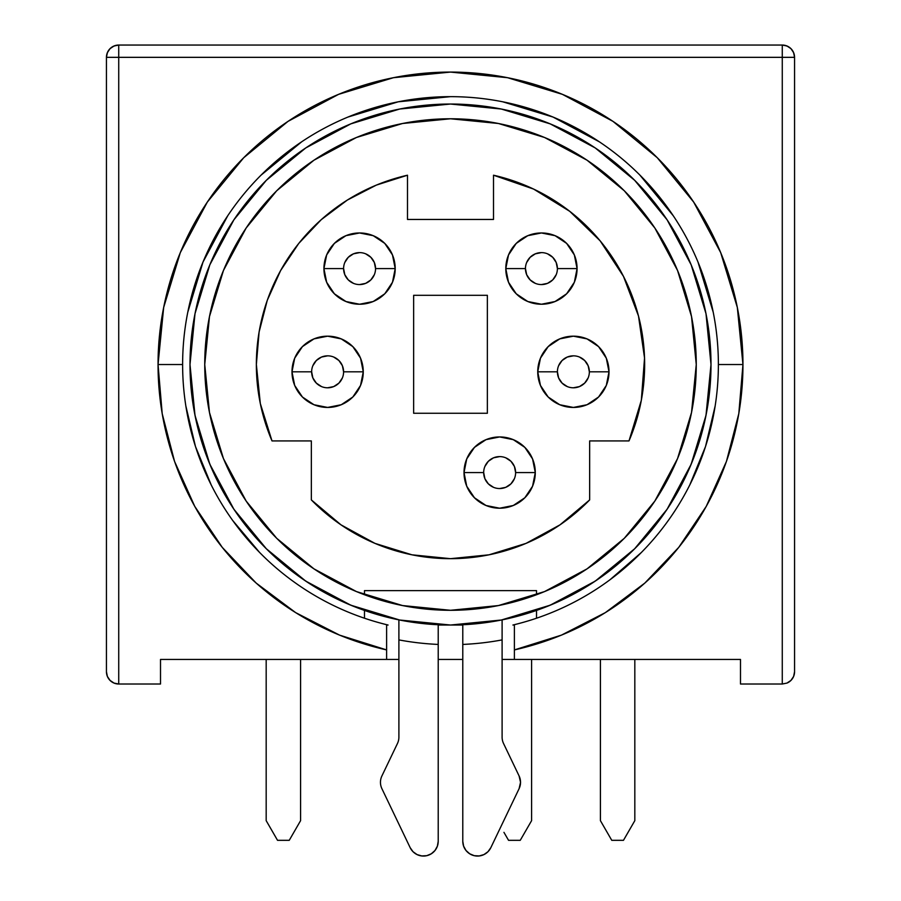 <?xml version="1.0" encoding="UTF-8"?>
<svg xmlns="http://www.w3.org/2000/svg" width="901" height="901" viewBox="0 0 901 901"><rect width="100%" height="100%" fill="white"/><g stroke="black" fill="none" stroke-linecap="round" stroke-linejoin="round"><path stroke-width="1.35" d="M483.679 472.575L464.015 472.575A35.635 35.635 0 0 1 499.65 436.94A35.635 35.635 0 0 1 535.284 472.575L532.57 486.213L524.844 497.769L513.288 505.495L499.65 508.209L486.011 505.495L474.455 497.769L466.729 486.213L464.015 472.575L466.729 458.936L474.455 447.38L486.011 439.654L499.65 436.94L513.288 439.654L524.844 447.38L532.57 458.936L535.284 472.575L515.62 472.575A15.97 15.97 0 0 0 499.65 456.604A15.97 15.97 0 0 0 483.679 472.575A15.97 15.97 0 0 0 499.65 488.545A15.97 15.97 0 0 0 515.62 472.575L535.284 472.575A35.635 35.635 0 0 1 499.65 508.209A35.635 35.635 0 0 1 464.015 472.575L483.679 472.575A15.97 15.97 0 0 1 499.65 456.604A15.97 15.97 0 0 1 515.62 472.575A15.97 15.97 0 0 1 499.65 488.545A15.97 15.97 0 0 1 483.679 472.575L484.896 478.69L488.353 483.871L493.534 487.328M343.596 268.599L323.932 268.599A35.635 35.635 0 0 1 359.567 232.965A35.635 35.635 0 0 1 395.201 268.599L392.487 282.238L384.772 293.794L373.205 301.52L359.567 304.234L345.939 301.52L334.372 293.794L326.646 282.238L323.932 268.599L326.646 254.96L334.372 243.394L345.939 235.679L359.567 232.965L373.205 235.679L384.772 243.394L392.487 254.96L395.201 268.599L375.548 268.599A15.97 15.97 0 0 0 359.567 252.618A15.97 15.97 0 0 0 343.596 268.599A15.97 15.97 0 0 0 359.567 284.57A15.97 15.97 0 0 0 375.548 268.599L395.201 268.599A35.635 35.635 0 0 1 359.567 304.234A35.635 35.635 0 0 1 323.932 268.599L343.596 268.599A15.97 15.97 0 0 1 359.567 252.618A15.97 15.97 0 0 1 375.548 268.599A15.97 15.97 0 0 1 359.567 284.57A15.97 15.97 0 0 1 343.596 268.599L344.813 274.704L348.27 279.896L353.462 283.353M525.452 268.599L505.799 268.599A35.635 35.635 0 0 1 541.433 232.965A35.635 35.635 0 0 1 577.068 268.599L574.354 282.238L566.628 293.794L555.061 301.52L541.433 304.234L527.795 301.52L516.228 293.794L508.513 282.238L505.799 268.599L508.513 254.96L516.228 243.394L527.795 235.679L541.433 232.965L555.061 235.679L566.628 243.394L574.354 254.96L577.068 268.599L557.404 268.599A15.97 15.97 0 0 0 541.433 252.618A15.97 15.97 0 0 0 525.452 268.599A15.97 15.97 0 0 0 541.433 284.57A15.97 15.97 0 0 0 557.404 268.599L577.068 268.599A35.635 35.635 0 0 1 541.433 304.234A35.635 35.635 0 0 1 505.799 268.599L525.452 268.599A15.97 15.97 0 0 1 541.433 252.618A15.97 15.97 0 0 1 557.404 268.599A15.97 15.97 0 0 1 541.433 284.57A15.97 15.97 0 0 1 525.452 268.599L526.668 274.704L530.137 279.896L535.318 283.353M557.404 371.809L537.739 371.809A35.635 35.635 0 0 1 573.374 336.174A35.635 35.635 0 0 1 609.008 371.809L606.305 385.448L598.579 397.014L587.013 404.74L573.374 407.443L559.746 404.74L548.18 397.014L540.454 385.448L537.739 371.809L540.454 358.181L548.18 346.615L559.746 338.889L573.374 336.174L587.013 338.889L598.579 346.615L606.305 358.181L609.008 371.809L589.355 371.809A15.97 15.97 0 0 0 573.374 355.839A15.97 15.97 0 0 0 557.404 371.809A15.97 15.97 0 0 0 573.374 387.79A15.97 15.97 0 0 0 589.355 371.809L609.008 371.809A35.635 35.635 0 0 1 573.374 407.443A35.635 35.635 0 0 1 537.739 371.809L557.404 371.809A15.97 15.97 0 0 1 573.374 355.839A15.97 15.97 0 0 1 589.355 371.809A15.97 15.97 0 0 1 573.374 387.79A15.97 15.97 0 0 1 557.404 371.809L558.62 377.924L562.078 383.105L567.27 386.574M311.645 371.809L291.992 371.809A35.635 35.635 0 0 1 327.626 336.174A35.635 35.635 0 0 1 363.261 371.809L360.546 385.448L352.82 397.014L341.254 404.74L327.626 407.443L313.987 404.74L302.421 397.014L294.695 385.448L291.992 371.809L294.695 358.181L302.421 346.615L313.987 338.889L327.626 336.174L341.254 338.889L352.82 346.615L360.546 358.181L363.261 371.809L343.596 371.809A15.97 15.97 0 0 0 327.626 355.839A15.97 15.97 0 0 0 311.645 371.809A15.97 15.97 0 0 0 327.626 387.79A15.97 15.97 0 0 0 343.596 371.809L363.261 371.809A35.635 35.635 0 0 1 327.626 407.443A35.635 35.635 0 0 1 291.992 371.809L311.645 371.809A15.97 15.97 0 0 1 327.626 355.839A15.97 15.97 0 0 1 343.596 371.809A15.97 15.97 0 0 1 327.626 387.79A15.97 15.97 0 0 1 311.645 371.809L312.861 377.924L316.33 383.105L321.511 386.574M381.911 788.69L410.169 847.672L381.911 788.69A14.743 14.743 0 0 1 380.459 782.316A14.743 14.743 0 0 0 381.911 788.69L410.169 847.672L413.018 851.704L417.05 854.576L421.803 855.95L426.736 855.68L431.297 853.788L434.992 850.499L437.379 846.174L438.213 841.297L438.213 626.24M435.082 609.808L437.413 609.943M417.062 608.006L425.013 608.963M417.354 608.04L415.823 607.826M425.711 623.852L421.06 623.368M479.05 608.625L450.511 610.292L421.961 608.625M486.9 607.578L483.634 608.051M472.766 624.078A260.502 260.502 0 0 0 476.561 623.729L484.547 622.794M189.998 364.601L194.999 415.35L209.832 464.218L233.9 509.256L266.302 548.732L305.777 581.134L350.816 605.202L399.684 620.023L450.545 625.035M416.442 622.794L424.439 623.729M256.357 364.533A194.143 194.143 0 0 1 407.489 175.211L376.359 185.099L347.335 200.067L321.229 219.686L298.772 243.405L280.616 270.559L267.259 300.36L259.105 331.985L256.357 364.533L260.31 403.524L272.012 440.927A194.143 194.143 0 0 1 256.357 364.533L257.573 342.785M692.385 408.007L696.259 364.533A245.759 245.759 0 0 1 450.5 610.292A245.759 245.759 0 0 1 204.741 364.533L208.615 408.007M508.22 603.411L511.937 602.487L508.22 603.411M502.882 604.639L505.033 604.166L502.882 604.639M479.411 608.58A245.759 245.759 0 0 0 502.105 604.808L502.105 604.808A245.759 245.759 0 0 1 485.628 607.77L484.941 607.86M484.299 607.95L480.605 608.434M487.362 607.511L485.628 607.77M424.439 608.907L450.511 610.292L476.561 608.907M398.895 604.808A245.759 245.759 0 0 0 438.213 609.977A245.759 245.759 0 0 1 398.895 604.808L395.956 604.154L398.895 604.808M392.768 603.411L389.063 602.487L392.768 603.411M189.998 364.533A260.502 260.502 0 0 1 450.5 104.032A260.502 260.502 0 0 1 711.002 364.533A260.502 260.502 0 0 1 450.5 625.035A260.502 260.502 0 0 1 189.998 364.533L194.999 313.706L209.832 264.838L233.9 219.81L266.302 180.335L305.777 147.933L343.529 127.007M182.621 364.443L182.621 364.533A267.879 267.879 0 0 0 388.083 625.035L386.608 625.035L386.608 649.914L386.608 625.035L388.083 625.035A267.879 267.879 0 0 1 182.621 364.533L158.047 364.533A292.453 292.453 0 0 0 386.608 649.914L386.608 659.442L398.895 659.442L160.513 659.442L160.513 684.017L118.729 684.017L160.513 684.017L160.513 659.442L386.608 659.442L386.608 649.914L339.564 635.126L295.674 612.635L256.188 583.093L222.232 547.346L194.762 506.396L174.557 461.413L162.203 413.672L158.047 364.533L163.667 307.478L180.313 252.618L207.343 202.061L243.709 157.743L288.027 121.365L338.585 94.346L393.444 77.7L450.5 72.08L507.556 77.7L562.415 94.346L612.973 121.365L657.291 157.743L693.657 202.061L720.687 252.618L737.333 307.478L742.953 364.533A292.453 292.453 0 0 0 450.5 72.08A292.453 292.453 0 0 0 158.047 364.533L182.621 364.533A267.879 267.879 0 0 1 450.5 96.655A267.879 267.879 0 0 1 718.379 364.533L742.953 364.533L718.379 364.533A267.879 267.879 0 0 1 512.917 625.035L514.392 625.035L514.392 649.914A292.453 292.453 0 0 0 742.953 364.533L738.797 413.672L726.443 461.413L706.238 506.396L678.768 547.346L644.812 583.093L605.326 612.635L561.436 635.126L514.392 649.914L514.392 659.442L740.487 659.442L740.487 684.017L782.271 684.017L740.487 684.017L740.487 659.442L502.105 659.442L514.392 659.442L514.392 625.035L512.917 625.035A267.879 267.879 0 0 0 718.379 364.533L718.379 364.443M182.621 364.646L182.621 364.533A267.879 267.879 0 0 1 450.5 96.655A267.879 267.879 0 0 1 718.379 364.533L718.379 364.646M462.787 625.035L438.213 625.035L462.787 625.035M536.512 610.428L536.512 618.221M610.011 579.737L641.422 552.437M689.761 485.008L705.528 446.502L715.146 406.013M713.232 312.275L697.982 262.022M673.227 215.711L639.913 175.121M599.323 141.806L553.011 117.051L502.758 101.802M450.5 96.655L398.242 101.802L347.989 117.051M301.677 141.806L261.087 175.121M227.773 215.711L203.018 262.022L187.768 312.275M185.854 406.013L195.472 446.502L211.239 485.008M232.706 520.496L259.578 552.437M364.488 618.221L364.488 610.428M356.402 607.443L342.279 601.496M313.593 586.157L300.81 577.732M271.528 553.822L265.187 547.617M235.657 511.858L228.82 501.339M212.726 470.941L206.723 456.379M197.082 424.878L194.143 410.822M501.316 109.032L550.184 123.865L501.316 109.032L450.5 104.032L399.684 109.032L350.816 123.865L305.777 147.933M706.857 410.822L703.918 424.878M694.277 456.379L688.274 470.941M672.18 501.339L665.343 511.858M635.813 547.617L629.472 553.822M600.19 577.732L587.407 586.157M558.721 601.496L544.598 607.443M364.488 594.75L364.488 590.628L536.512 590.628L536.512 594.75M536.613 594.705L541.186 592.948M552.583 588.083L570.175 579.174M570.434 579.039L580.751 572.935M592.712 564.961L601.249 558.62M601.35 558.541L618.187 544.193M626.263 536.298L653.799 502.6M658.834 494.886L675.131 464.206M680.525 451.052L685.008 438.032M685.064 437.841L689.659 421.094M587.035 160.198L544.542 137.481L587.035 160.198L624.28 190.753L654.836 227.998L677.552 270.491L691.529 316.589L696.259 364.533L691.529 412.478L677.552 458.575L654.836 501.069L624.28 538.314L587.035 568.869L544.542 591.585L498.444 605.562L450.5 610.292L402.556 605.562L356.458 591.585L313.965 568.869L276.72 538.314L246.164 501.069L223.448 458.575L209.471 412.478L204.741 364.533A245.759 245.759 0 0 1 450.5 118.774A245.759 245.759 0 0 1 696.259 364.533M204.741 364.533L209.471 316.589L223.448 270.491L246.164 227.998L239.013 239.362M211.341 421.094L215.936 437.841M215.958 437.931L220.475 451.052M225.869 464.206L242.166 494.886M247.201 502.6L274.737 536.298M282.813 544.193L299.56 558.474M299.751 558.62L308.288 564.961M320.249 572.935L330.566 579.039M330.825 579.174L348.417 588.083M359.814 592.948L364.387 594.705M600.179 240.882L569.736 211.318L533.606 189.075L493.511 175.211A194.143 194.143 0 0 1 628.988 440.927L589.659 440.927L589.659 499.909A194.143 194.143 0 0 1 311.341 499.909L311.341 440.927L272.012 440.927L311.341 440.927L311.341 499.909L340.972 524.832L374.962 543.382L411.971 554.813L450.5 558.676L489.029 554.813L526.038 543.382L560.028 524.832L589.659 499.909L589.659 440.927L628.988 440.927L641.321 400.326L644.542 358.024L638.494 316.026L623.458 276.348L600.179 240.882L623.458 276.348L638.471 315.969M118.729 45.05L118.729 57.337L794.558 57.337L794.558 671.729L794.558 57.337L782.271 57.337L782.271 684.017L786.967 683.082L790.954 680.413L793.623 676.426L794.558 671.729L793.623 676.426L790.954 680.413L786.967 683.082L782.271 684.017L782.271 57.337L118.729 57.337L118.729 684.017L114.033 683.082L118.729 684.017L118.729 57.337L106.442 57.337L106.442 671.729L107.377 676.426L110.046 680.413L114.033 683.082L110.046 680.413L107.377 676.426L106.442 671.729L106.442 57.337A12.287 12.287 0 0 1 118.729 45.05L114.033 45.985L110.046 48.654L107.377 52.641L106.442 57.337L118.729 57.337L118.729 45.05L782.271 45.05L118.729 45.05C111.262 45.782 107.174 49.87 106.442 57.337M794.558 57.337L793.623 52.641L790.954 48.654L786.967 45.985L782.271 45.05L782.271 57.337L782.271 45.05A12.287 12.287 0 0 1 794.558 57.337C793.826 49.87 789.738 45.782 782.271 45.05M438.213 659.442L462.787 659.442L438.213 659.442M462.787 626.251L462.787 841.297L463.621 846.174L466.008 850.499L469.703 853.788L474.264 855.68L479.197 855.95L483.95 854.576L487.982 851.704L490.831 847.672L519.089 788.69L520.541 782.316L519.089 775.941L503.558 743.528A14.743 14.743 0 0 1 502.105 737.153L502.105 619.865L502.871 619.719M438.201 624.742A260.502 260.502 0 0 1 428.279 624.089A260.502 260.502 0 0 0 438.213 624.742L438.213 644.429A280.166 280.166 0 0 1 398.895 639.901L398.895 737.153A14.743 14.743 0 0 1 397.442 743.528L381.911 775.941A14.743 14.743 0 0 0 380.459 782.316A14.743 14.743 0 0 1 381.911 775.941A14.743 14.743 0 0 0 380.459 782.316M398.118 619.719L398.895 619.865L398.895 737.153A14.743 14.743 0 0 1 397.442 743.528A14.743 14.743 0 0 0 398.895 737.153M450.5 625.035L501.316 620.023L550.184 605.202L595.223 581.134L634.698 548.732L667.1 509.256L691.168 464.218L706.001 415.35L711.002 364.533L706.001 313.706L691.168 264.838L667.1 219.81L634.698 180.335L595.223 147.933L550.184 123.865M246.164 227.998L276.72 190.753L313.965 160.198L356.458 137.481L402.556 123.493L450.5 118.774L498.444 123.493L544.542 137.481M493.511 175.211L493.511 219.45L407.489 219.45L407.489 175.211L407.489 219.45L493.511 219.45L493.511 175.211M413.638 413.266L413.638 295.303L487.362 295.303L487.362 413.266L413.638 413.266L413.638 295.303L487.362 295.303L487.362 413.266L413.638 413.266M472.158 624.134L465.344 624.607M502.105 737.153A14.743 14.743 0 0 0 503.558 743.528L519.089 775.941L503.558 743.528A14.743 14.743 0 0 1 502.105 737.153L502.105 639.901A280.166 280.166 0 0 1 462.787 644.429L462.787 624.742M502.116 619.865L502.105 639.901A280.166 280.166 0 0 1 462.787 644.429L462.787 841.297A14.743 14.743 0 0 0 490.831 847.672L519.089 788.69L490.831 847.672M536.512 590.628L536.512 594.739L536.512 590.628L364.488 590.628L364.488 594.739L364.488 590.628L536.512 590.628M438.213 636.883L438.213 644.429A280.166 280.166 0 0 1 398.895 639.901L398.884 619.865M466.008 850.499L463.621 846.174A14.743 14.743 0 0 0 469.703 853.799M519.089 775.941A14.743 14.743 0 0 1 519.089 788.69L519.089 788.69M397.442 743.528L381.911 775.941M438.213 841.297L438.213 841.297A14.743 14.743 0 0 1 410.169 847.672L410.169 847.672M434.992 850.499L431.297 853.788A14.743 14.743 0 0 0 437.39 846.163M487.362 622.411A260.502 260.502 0 0 0 502.105 619.865L502.105 632.277M462.787 644.429L462.787 636.894M398.895 632.299L398.895 619.865M106.442 671.729A12.287 12.287 0 0 0 118.729 684.017L114.033 683.082L110.046 680.413L107.377 676.426L106.442 671.729M786.967 683.082A12.287 12.287 0 0 0 794.558 671.729L793.623 676.426L790.954 680.413L786.967 683.082L782.271 684.017M343.596 371.809L342.38 365.705L338.922 360.513L333.73 357.055M327.626 355.839L321.511 357.055L316.33 360.513L312.861 365.705M327.626 387.79L333.73 386.574L338.922 383.105L342.38 377.924M375.548 268.599L374.332 262.484L370.863 257.303L365.682 253.834M359.567 252.618L353.462 253.834L348.27 257.303L344.813 262.484M359.567 284.57L365.682 283.353L370.863 279.896L374.332 274.704M557.404 268.599L556.187 262.484L552.73 257.303L547.538 253.834M541.433 252.618L535.318 253.834L530.137 257.303L526.668 262.484M541.433 284.57L547.538 283.353L552.73 279.896L556.187 274.704M589.355 371.809L588.139 365.705L584.67 360.513L579.489 357.055M573.374 355.839L567.27 357.055L562.078 360.513L558.62 365.705M573.374 387.79L579.489 386.574L584.67 383.105L588.139 377.924M300.585 820.653L300.585 659.442L300.585 820.653L299.785 822.039L300.585 820.653M272.935 832.344L266.178 820.653L266.178 659.442L266.178 820.653L277.531 840.318L289.244 840.318L299.785 822.039L289.244 840.318L277.531 840.318L272.935 832.344L277.531 840.318M289.244 840.318L293.839 832.344M607.161 832.344L600.415 820.653L600.415 659.442L600.415 820.653L611.756 840.318L623.469 840.318L634.822 820.653L634.822 659.442L634.822 820.653L623.469 840.318L611.756 840.318L607.161 832.344L611.756 840.318M623.469 840.318L628.065 832.344M515.62 472.575L514.415 466.459L510.946 461.278L505.765 457.821M499.65 456.604L493.534 457.821L488.353 461.278L484.896 466.459M499.65 488.545L505.765 487.328L510.946 483.871L514.415 478.69M520.249 840.318L508.547 840.318L520.249 840.318L531.601 820.653L531.601 659.442L531.601 820.653L520.249 840.318M503.941 832.344L508.547 840.318L503.941 832.344"/></g></svg>
